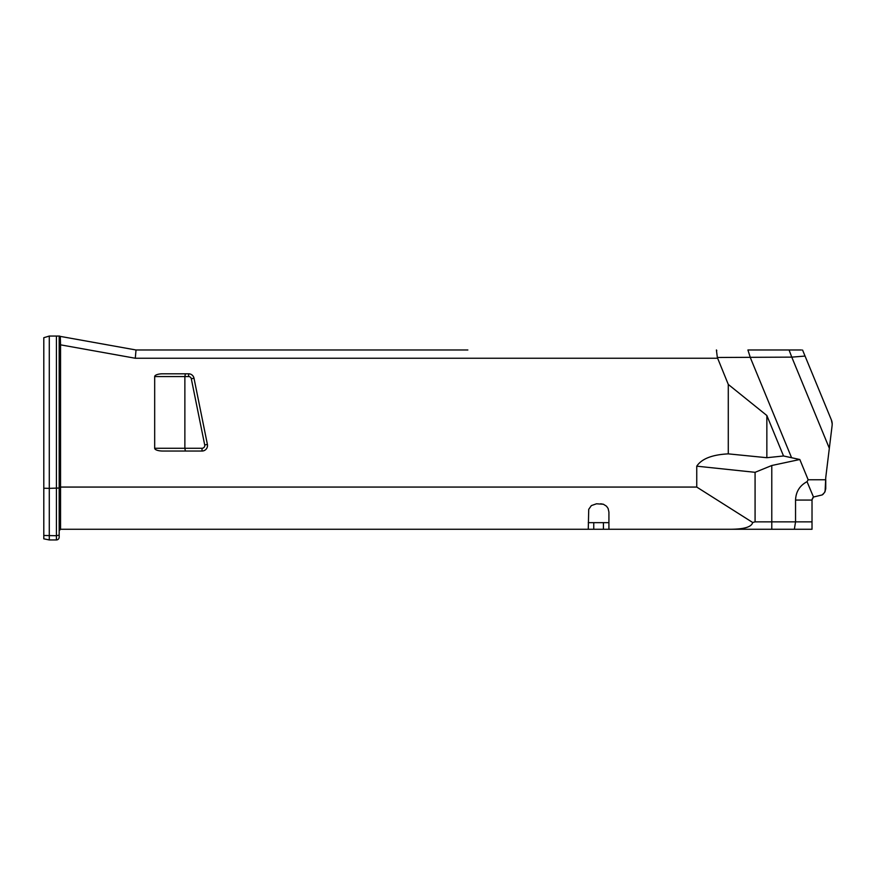 <?xml version="1.0" encoding="UTF-8"?>
<svg xmlns="http://www.w3.org/2000/svg" width="876" height="876" viewBox="0 0 876 876"><rect width="100%" height="100%" fill="white"/><g stroke="black" fill="none" stroke-linecap="round" stroke-linejoin="round"><path stroke-width="1.31" d="M766.85 415.509L783.527 455.98L766.85 457.71L766.85 415.509L728.284 384.433L717.335 357.485L791.773 357.134L789.068 349.984L747.918 349.984L750.195 357.134M766.85 457.71L728.284 453.867L728.284 384.433M59.174 530.648L60.543 529.268L60.543 487.067L696.748 487.067L696.748 466.174L755.079 472.317L771.778 465.506L799.821 459.506L783.527 455.98M728.284 453.867C712.21 454.677 701.698 458.772 696.748 466.174M185.362 451.03L162.717 451.03A8.026 2.759 180 0 1 154.68 448.271L154.68 376.56A8.026 2.759 180 0 1 162.717 373.8L185.362 373.8L184.869 376.56L188.625 376.56A2.759 2.748 90 0 1 191.307 378.771L204.71 444.964A2.759 2.748 90 0 1 202.028 448.271L184.869 448.271L185.362 451.03L202.028 451.03A5.519 5.486 -90 0 0 207.404 444.417L194.001 378.213A5.519 5.486 -90 0 0 188.625 373.8L185.362 373.8M791.356 457.184L750.272 357.485M60.543 529.268L588.267 529.268L588.727 509.328L591.366 505.594L596.501 503.788L603.411 504.248L606.51 506.208L608.108 508.474L608.919 512.055L608.919 529.268L812.019 529.268L812.019 522.534M812.041 499.725L813.519 496.999M827.886 460.031L825.75 477.551L825.093 491.502M824.874 491.973L825.74 488.764L825.75 479.774L808.165 479.774L807.037 481.669L813.476 497.02L822.181 494.929L824.579 492.487L825.729 488.83M802.569 350.05L805.055 356.072L791.773 357.134L829.331 448.26L832.123 425.484L825.75 477.551M593.753 522.654L603.433 522.654L603.433 529.268L593.753 529.268L593.753 522.654L588.267 522.654M608.919 522.654L603.433 522.654M49.286 539.945L56.425 539.945L49.286 539.945L43.8 538.839L49.286 539.945L49.286 488.359L43.8 488.228L43.8 538.839M59.174 488.031L59.174 336.055L56.425 336.055L56.425 539.945A2.759 2.748 90 0 0 59.174 537.185L59.174 488.031L49.286 488.359L49.286 336.055L43.8 337.709L43.8 488.228M49.286 336.055L56.425 336.055M59.623 336.055L60.324 337.271L60.302 336.395A1.38 1.369 -90 0 1 59.623 336.055M59.174 344.837L60.543 344.837L60.543 487.067L59.174 487.231M467.85 349.984L136.021 349.984L135.287 358.251L60.543 344.837L60.324 337.271M794.357 529.268L795.55 521.855L755.079 521.855L752.681 522.49C751.663 526.892 744.392 529.159 730.869 529.268M752.681 522.49L696.748 487.067M603.433 529.268L608.919 529.268M588.267 529.268L593.753 529.268M185.154 349.984L136.021 349.984L60.302 336.395M608.919 512.055L608.108 508.474L606.51 506.208L603.411 504.248L600.684 503.788M807.037 481.669C799.722 485.6 795.89 491.732 795.55 500.076L812.019 500.076L812.019 521.976M812.019 522.873L812.019 526.323M812.019 526.859L812.019 529.268M795.55 500.076L795.55 521.855L812.019 521.855M808.165 479.774L799.821 459.506M812.72 497.842L812.052 499.659M823.385 493.976L822.553 494.677M716.404 349.984L717.335 357.485M801.409 349.984L789.068 349.984L801.409 349.984M831.368 419.911L805.055 356.072L831.368 419.911A11.038 10.983 90 0 1 832.2 423.853A11.038 10.983 -90 0 0 831.368 419.911L832.189 423.842M193.935 349.984L317.988 349.984M326.77 349.984L459.068 349.984M716.48 350.006L716.787 350.696M793.744 349.984L789.068 349.984M832.2 423.853L832.123 425.473M154.68 448.271L184.869 448.271L184.869 376.56L154.68 376.56M135.287 358.251L717.499 358.251M59.174 535.083L56.425 535.729L43.8 535.477M771.778 465.506L771.778 529.268M755.079 472.306L755.079 521.855M202.028 451.03L202.028 448.271M207.404 444.417L204.71 444.964M194.001 378.213L191.307 378.771M188.625 373.8L188.625 376.56"/></g></svg>
